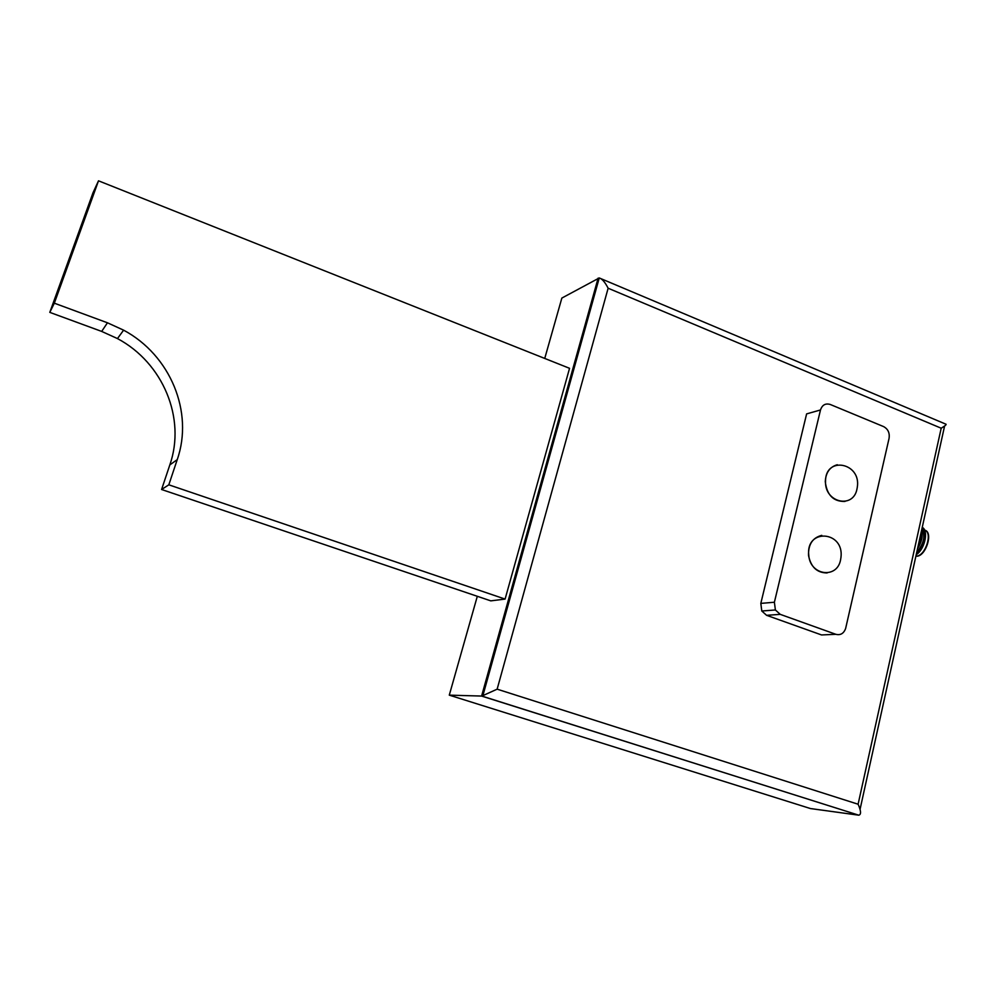 <?xml version="1.0" encoding="UTF-8"?>
<svg xmlns="http://www.w3.org/2000/svg" width="996" height="996" viewBox="0 0 996 996"><rect width="100%" height="100%" fill="white"/><g stroke="black" fill="none" stroke-linecap="round" stroke-linejoin="round"><path stroke-width="1.49" d="M600.924 278.656L945.702 424.097C946.972 424.259 945.465 425.641 941.195 428.218L858.104 804.22C861.092 810.918 861.316 814.566 858.776 815.189L810.458 808.553L449.283 695.146L477.308 596.305M544.737 358.448L561.856 298.065L599.268 277.959C602.082 278.756 605.033 282.179 608.133 288.23L941.195 428.218M449.283 695.146L481.877 696.067L497.141 689.17L608.133 288.23M505.097 599.082L490.804 600.862L161.589 489.497L169.83 464.908C186.09 418.457 163.195 362.918 117.466 338.578L101.679 331.419L49.8 312.371L54.332 303.182L107.456 322.791L123.604 330.162C170.416 355.186 193.846 412.07 177.238 459.629L168.822 484.815L505.097 599.082L569.55 368.321L98.504 180.811L93.002 192.776L49.8 312.371M54.332 303.182L98.504 180.811M161.589 489.497L168.822 484.815M921.611 530.233C922.209 535.387 921.026 540.803 918.038 546.455M921.661 530.669C923.006 536.321 921.636 542.297 917.565 548.597M921.96 528.664C925.62 535.786 923.89 543.642 916.756 552.22M922.172 527.706C926.38 535.375 924.5 543.866 916.544 553.191M922.246 527.357C928.895 530.557 924.774 549.419 916.22 554.685M924.562 530.071C932.978 532.175 925.757 555.718 916.557 556.104M924.898 530.208C933.339 532.275 926.118 555.855 916.905 556.241M830.291 404.488L883.552 426.574C887.984 428.977 889.826 432.874 889.092 438.252L845.629 628.476C843.774 633.506 840.524 635.448 835.843 634.303L780.242 614.358L766.596 615.316L761.791 611.009L760.82 603.389L806.623 413.888L820.492 409.966C822.223 404.899 825.497 403.069 830.291 404.488M826.842 634.713L821.551 634.95L766.596 615.316M780.242 614.358L775.386 609.975L774.39 602.244L820.492 409.966M837.287 464.734C829.805 466.912 825.796 472.54 825.273 481.653C826.892 495.137 833.465 501.723 844.969 501.436M821.787 535.362C812.612 537.678 808.192 544.401 808.54 555.531C810.893 567.122 817.094 572.924 827.166 572.937M856.958 489.086C853.248 509.193 824.713 502.607 825.535 481.603C825.037 455.533 861.665 462.617 857.257 487.492L856.958 489.086M840.549 559.964C837.038 579.124 810.246 575.551 808.789 555.494C805.316 527.967 844.471 530.706 840.96 557.474L840.549 559.964M858.452 815.089L481.603 696.067L598.123 278.133L599.106 278.544M858.104 804.22L497.141 689.17M169.83 464.908L177.238 459.629M101.679 331.419L107.456 322.791M835.843 634.303L821.551 634.95M774.39 602.244L760.82 603.389M599.256 277.959L482.811 695.893M944.594 426.014L860.058 809.325M481.877 696.067L858.764 815.189M117.466 338.578L123.604 330.162M775.386 609.975L761.791 611.009"/></g></svg>
